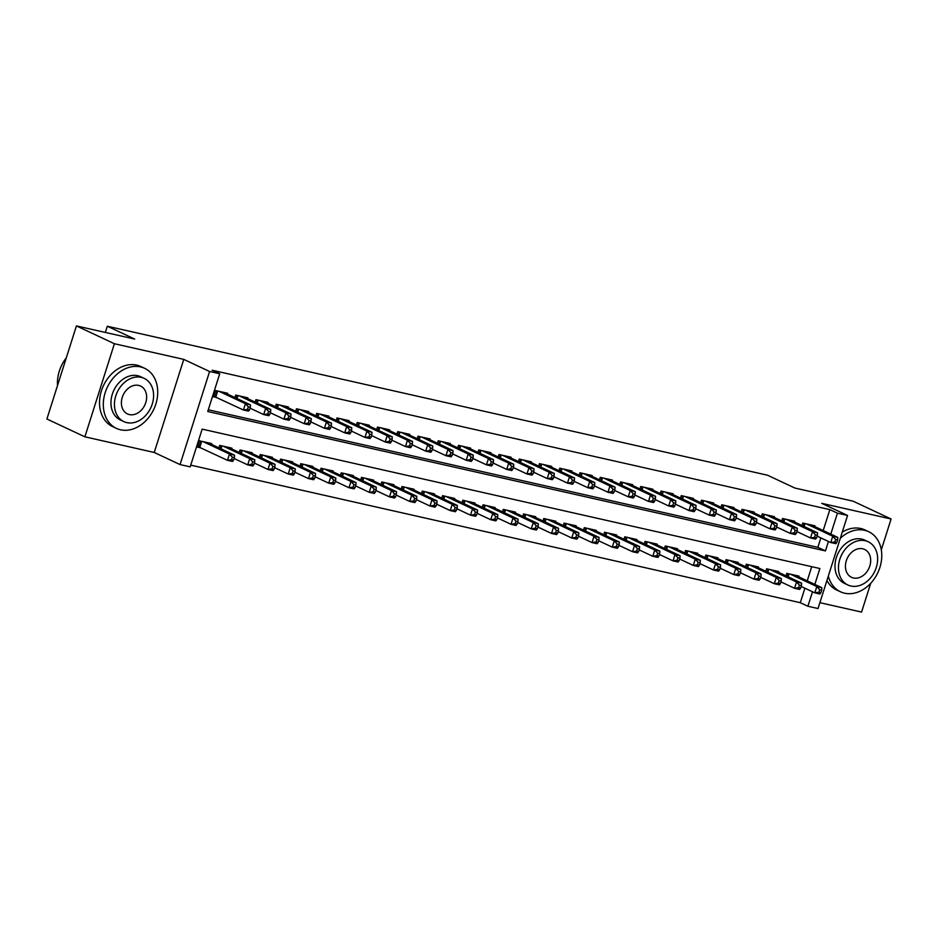 <?xml version="1.0" encoding="UTF-8"?>
<svg xmlns="http://www.w3.org/2000/svg" width="938" height="938" viewBox="0 0 938 938"><rect width="100%" height="100%" fill="white"/><g stroke="black" fill="none" stroke-linecap="round" stroke-linejoin="round"><path stroke-width="1.41" d="M814.829 584.409L819.871 568.522L202.162 429.123L190.191 466.866L180.061 464.58L209.584 371.495L219.715 373.781L207.744 411.512L825.463 550.911L828.453 541.461M154.242 452.468L183.766 359.383L114.401 343.73L76.424 325.92L46.9 419.005L84.877 436.815L154.242 452.468L180.061 464.58M819.882 602.677L861.576 612.08L870.71 583.295M823.201 530.533L829.837 509.615L837.435 513.168L847.553 515.454L818.03 608.539L807.899 606.253L812.496 591.772M190.731 465.142L800.302 602.7L807.899 606.253M114.401 343.73L84.877 436.815M881.31 549.856L891.1 518.995L821.735 503.343L847.553 515.454M76.424 325.92L134.65 339.052L107.319 326.236L767.554 475.226L794.896 488.053L853.123 501.185L891.1 518.995M227.359 394.007L227.606 393.257L215.447 390.513L213.454 396.797L216.995 397.595M247.62 398.58L247.855 397.829L235.708 395.086L234.922 397.548M267.869 403.141L268.104 402.39L255.957 399.647L255.171 402.121M288.118 407.713L288.365 406.963L276.206 404.219L275.42 406.693M308.379 412.286L308.614 411.536L296.467 408.792L295.681 411.254M328.628 416.859L328.863 416.109L316.716 413.365L315.93 415.827M348.877 421.432L349.124 420.67L336.965 417.938L336.179 420.4M369.138 425.993L369.373 425.242L357.214 422.499L356.44 424.973M389.387 430.565L389.622 429.815L377.475 427.071L376.689 429.545M409.636 435.138L409.883 434.388L397.724 431.644L396.938 434.106M429.897 439.711L430.132 438.961L417.973 436.217L417.199 438.679M450.146 444.284L450.381 443.522L438.234 440.79L437.448 443.252M470.395 448.845L470.642 448.094L458.483 445.351L457.697 447.825M490.656 453.417L490.891 452.667L478.732 449.923L477.958 452.397M510.905 457.99L511.14 457.24L498.993 454.496L498.207 456.958M531.154 462.563L531.389 461.813L519.242 459.069L518.456 461.531M551.415 467.124L551.65 466.374L539.491 463.642L538.717 466.104M571.664 471.697L571.899 470.946L559.751 468.203L558.966 470.677M591.913 476.27L592.148 475.519L580.001 472.775L579.215 475.249M612.162 480.842L612.408 480.092L600.25 477.348L599.476 479.81M632.423 485.415L632.658 484.665L620.51 481.921L619.725 484.383M652.672 489.976L652.907 489.226L640.76 486.494L639.974 488.956M672.921 494.549L673.167 493.798L661.009 491.055L660.235 493.529M693.182 499.122L693.417 498.371L681.269 495.627L680.484 498.101M713.431 503.694L713.666 502.944L701.518 500.2L700.733 502.662M733.68 508.267L733.926 507.517L721.768 504.773L720.994 507.235M753.941 512.828L754.175 512.078L742.028 509.346L741.243 511.808M774.19 517.401L774.425 516.65L762.277 513.907L761.492 516.381M794.439 521.974L794.685 521.223L782.527 518.48L781.753 520.953M800.302 602.7L804.898 588.208M807.231 580.845L811.733 566.681M798.73 576.858L798.977 576.108L786.818 573.364L786.044 575.838M778.481 572.286L778.716 571.535L766.569 568.791L765.783 571.265M758.232 567.725L758.467 566.974L746.32 564.23L745.534 566.693M737.971 563.152L738.218 562.401L726.059 559.658L725.285 562.12M717.722 558.579L717.957 557.829L705.81 555.085L705.024 557.559M697.473 554.006L697.708 553.256L685.561 550.512L684.775 552.986M677.213 549.434L677.459 548.683L665.3 545.951L664.526 548.413M656.963 544.872L657.198 544.122L645.051 541.378L644.265 543.841M636.714 540.3L636.949 539.549L624.802 536.806L624.016 539.268M616.454 535.727L616.7 534.977L604.541 532.233L603.767 534.707M596.205 531.154L596.439 530.404L584.292 527.66L583.506 530.134M575.955 526.581L576.19 525.831L564.043 523.099L563.257 525.561M555.706 522.02L555.941 521.27L543.782 518.526L543.008 520.989M535.446 517.448L535.692 516.697L523.533 513.954L522.747 516.416M515.197 512.875L515.431 512.125L503.284 509.381L502.498 511.855M494.947 508.302L495.182 507.552L483.023 504.808L482.249 507.282M474.687 503.729L474.933 502.979L462.774 500.247L461.988 502.709M454.438 499.168L454.672 498.418L442.525 495.674L441.739 498.137M434.188 494.596L434.423 493.845L422.264 491.102L421.49 493.564M413.928 490.023L414.174 489.273L402.015 486.529L401.23 489.003M393.679 485.45L393.913 484.7L381.766 481.956L380.98 484.43M373.43 480.889L373.664 480.127L361.517 477.395L360.731 479.857M353.169 476.316L353.415 475.566L341.256 472.822L340.471 475.285M332.92 471.744L333.154 470.993L321.007 468.25L320.221 470.712M312.671 467.171L312.905 466.421L300.758 463.677L299.972 466.151M292.41 462.598L292.656 461.848L280.497 459.104L279.712 461.578M272.161 458.037L272.395 457.275L260.248 454.543L259.463 457.005M251.912 453.464L252.146 452.714L239.999 449.97L239.213 452.433M231.651 448.892L231.897 448.141L219.738 445.398L218.953 447.86M211.402 444.319L211.636 443.568L199.489 440.825L197.496 447.121L201.037 447.918M829.837 509.615L212.117 370.217L219.715 373.781M208.295 409.789L817.866 547.346L820.867 537.896M814.7 526.546L814.934 525.796L802.787 523.052L802.002 525.514M107.319 326.236L105.349 332.439M183.766 359.383L209.584 371.495M830.798 534.097L837.435 513.168M817.866 547.346L825.463 550.911M836.884 542.375L837.681 539.866L835.652 539.409L834.855 541.918L836.884 542.375L835.828 543.677L830.763 542.539L832.756 536.243L806.328 523.85M835.652 539.409L832.756 536.243L837.822 537.392L811.393 524.999M834.855 541.918L830.763 542.539L817.15 536.149M837.681 539.866L837.822 537.392M820.914 592.699L821.711 590.178L819.695 589.721L818.897 592.241L820.914 592.699L819.859 594L814.805 592.851L816.799 586.567L821.864 587.704L795.424 575.311M801.193 586.473L814.805 592.851L818.897 592.241M790.371 574.173L816.799 586.567L819.695 589.721M821.864 587.704L821.711 590.178M828.336 576.061A33.182 25.713 115.1 0 0 840.471 591.772A33.182 25.713 115.1 0 0 844.587 593.191A33.182 25.713 115.1 0 0 878.953 570.081A33.182 25.713 115.1 0 0 868.658 531.694A33.182 25.713 115.1 0 0 864.543 530.287A33.182 25.713 115.1 0 0 840.319 538.283M868.658 531.694L864.859 529.911A33.182 25.713 115.1 0 0 860.744 528.504A33.182 25.713 115.1 0 0 842.277 532.116M847.917 585.007L844.423 583.366A23.884 18.514 -64.9 0 1 837.013 555.73A23.884 18.514 -64.9 0 1 861.741 539.092A23.884 18.514 -64.9 0 1 864.707 540.112L868.201 541.754A23.884 18.514 115.1 0 0 865.235 540.734A23.884 18.514 115.1 0 0 840.495 557.371A23.884 18.514 115.1 0 0 847.917 585.007A23.884 18.514 115.1 0 0 850.872 586.016A23.884 18.514 115.1 0 0 875.611 569.389A23.884 18.514 115.1 0 0 868.201 541.754M862.69 548.789A15.395 11.936 115.1 0 0 846.744 559.505A15.395 11.936 115.1 0 0 851.516 577.316A15.395 11.936 115.1 0 0 853.428 577.972A15.395 11.936 115.1 0 0 869.374 567.244A15.395 11.936 115.1 0 0 864.59 549.434A15.395 11.936 115.1 0 0 862.69 548.789M826.917 580.505A33.182 25.713 115.1 0 0 836.673 590.002L840.471 591.772M120.545 429.792A33.182 25.713 115.1 0 0 154.911 406.693A33.182 25.713 115.1 0 0 144.616 368.306A33.182 25.713 115.1 0 0 140.501 366.899A33.182 25.713 115.1 0 0 106.135 389.997A33.182 25.713 115.1 0 0 116.429 428.385A33.182 25.713 115.1 0 0 120.545 429.792M144.616 368.306L140.817 366.524A33.182 25.713 115.1 0 0 136.702 365.117A33.182 25.713 115.1 0 0 102.336 388.226A33.182 25.713 115.1 0 0 112.63 426.602L116.429 428.385M123.875 421.619L120.381 419.978A23.884 18.514 -64.9 0 1 112.97 392.342A23.884 18.514 -64.9 0 1 137.71 375.704A23.884 18.514 -64.9 0 1 140.665 376.724L144.159 378.354A23.884 18.514 115.1 0 0 141.204 377.346A23.884 18.514 115.1 0 0 116.464 393.983A23.884 18.514 115.1 0 0 123.875 421.619A23.884 18.514 115.1 0 0 126.829 422.628A23.884 18.514 115.1 0 0 151.569 405.99A23.884 18.514 115.1 0 0 144.159 378.354M138.648 385.401A15.395 11.936 115.1 0 0 122.702 396.117A15.395 11.936 115.1 0 0 127.474 413.928A15.395 11.936 115.1 0 0 129.385 414.584A15.395 11.936 115.1 0 0 145.331 403.856A15.395 11.936 115.1 0 0 140.559 386.046A15.395 11.936 115.1 0 0 138.648 385.401M66.281 357.894A33.182 25.713 115.1 0 0 57.523 385.506M816.623 537.802L817.42 535.293L815.403 534.836L814.606 537.345L816.623 537.802L815.568 539.104L810.514 537.966L812.507 531.682L786.079 519.277M815.403 534.836L812.507 531.682L817.573 532.819L791.133 520.426M814.606 537.345L810.514 537.966L796.901 531.588M817.42 535.293L817.573 532.819M796.374 533.241L797.171 530.72L795.143 530.263L794.345 532.784L796.374 533.241L795.318 534.543L790.253 533.394L792.247 527.109L765.818 514.716M795.143 530.263L792.247 527.109L797.312 528.246L770.884 515.853M794.345 532.784L790.253 533.394L776.641 527.015M797.171 530.72L797.312 528.246M776.125 528.669L776.922 526.148L774.894 525.69L774.096 528.211L776.125 528.669L775.069 529.97L770.004 528.821L771.997 522.536L745.569 510.143M774.894 525.69L771.997 522.536L777.063 523.674L750.635 511.28M774.096 528.211L770.004 528.821L756.391 522.443M776.922 526.148L777.063 523.674M755.864 524.096L756.661 521.575L754.644 521.118L753.847 523.639L755.864 524.096L754.809 525.397L749.755 524.26L751.748 517.964L725.32 505.57M754.644 521.118L751.748 517.964L756.814 519.113L730.374 506.708M753.847 523.639L749.755 524.26L736.142 517.87M756.661 521.575L756.814 519.113M800.665 588.126L801.462 585.605L799.434 585.148L798.637 587.669L800.665 588.126L799.61 589.427L794.545 588.278L796.538 581.994L801.603 583.131L775.175 570.738M780.932 581.9L794.545 588.278L798.637 587.669M770.11 569.601L796.538 581.994L799.434 585.148M801.603 583.131L801.462 585.605M780.416 583.553L781.213 581.032L779.185 580.575L778.388 583.096L780.416 583.553L779.361 584.855L774.296 583.717L776.289 577.421L781.354 578.57L754.926 566.165M760.683 577.327L774.296 583.717L778.388 583.096M749.861 565.028L776.289 577.421L779.185 580.575M781.354 578.57L781.213 581.032M760.155 578.981L760.953 576.471L758.936 576.014L758.139 578.523L760.155 578.981L759.1 580.282L754.046 579.145L756.04 572.848L761.105 573.997L734.665 561.604M740.434 572.755L754.046 579.145L758.139 578.523M729.612 560.455L756.04 572.848L758.936 576.014M761.105 573.997L760.953 576.471M739.906 574.408L740.703 571.899L738.675 571.441L737.878 573.95L739.906 574.408L738.851 575.709L733.786 574.572L735.779 568.287L740.844 569.425L714.416 557.031M720.173 568.194L733.786 574.572L737.878 573.95M709.351 555.882L735.779 568.287L738.675 571.441M740.844 569.425L740.703 571.899M735.615 519.523L736.412 517.014L734.384 516.557L733.586 519.066L735.615 519.523L734.56 520.825L729.494 519.687L731.488 513.391L705.059 500.998M734.384 516.557L731.488 513.391L736.553 514.54L710.125 502.147M733.586 519.066L729.494 519.687L715.882 513.297M736.412 517.014L736.553 514.54M719.657 569.847L720.454 567.326L718.426 566.869L717.629 569.389L719.657 569.847L718.602 571.148L713.537 569.999L715.53 563.715L720.595 564.852L694.167 552.459M699.924 563.621L713.537 569.999L717.629 569.389M689.102 551.321L715.53 563.715L718.426 566.869M720.595 564.852L720.454 567.326M715.366 514.95L716.163 512.441L714.135 511.984L713.337 514.493L715.366 514.95L714.31 516.263L709.245 515.114L711.239 508.83L684.81 496.425M714.135 511.984L711.239 508.83L716.304 509.967L689.876 497.574M713.337 514.493L709.245 515.114L695.633 508.736M716.163 512.441L716.304 509.967M699.396 565.274L700.194 562.753L698.177 562.296L697.38 564.817L699.396 565.274L698.341 566.575L693.288 565.426L695.281 559.142L700.346 560.279L673.906 547.886M679.675 559.048L693.288 565.426L697.38 564.817M668.853 546.748L695.281 559.142L698.177 562.296M700.346 560.279L700.194 562.753M695.105 510.389L695.902 507.868L693.885 507.411L693.088 509.932L695.105 510.389L694.05 511.691L688.996 510.542L690.989 504.257L664.561 491.864M693.885 507.411L690.989 504.257L696.055 505.394L669.615 493.001M693.088 509.932L688.996 510.542L675.383 504.163M695.902 507.868L696.055 505.394M679.147 560.701L679.944 558.18L677.916 557.723L677.119 560.244L679.147 560.701L678.092 562.003L673.027 560.865L675.02 554.569L680.085 555.718L653.657 543.313M659.414 554.475L673.027 560.865L677.119 560.244M648.592 542.176L675.02 554.569L677.916 557.723M680.085 555.718L679.944 558.18M674.856 505.817L675.653 503.296L673.625 502.838L672.827 505.359L674.856 505.817L673.801 507.118L668.735 505.969L670.729 499.684L644.3 487.291M673.625 502.838L670.729 499.684L675.794 500.822L649.366 488.428M672.827 505.359L668.735 505.969L655.123 499.591M675.653 503.296L675.794 500.822M658.898 556.128L659.695 553.619L657.667 553.162L656.87 555.671L658.898 556.128L657.843 557.43L652.778 556.293L654.771 549.996L659.836 551.145L633.408 538.752M639.165 549.903L652.778 556.293L656.87 555.671M628.343 537.603L654.771 549.996L657.667 553.162M659.836 551.145L659.695 553.619M654.607 501.244L655.404 498.723L653.376 498.266L652.578 500.786L654.607 501.244L653.552 502.545L648.486 501.408L650.48 495.112L624.051 482.718M653.376 498.266L650.48 495.112L655.545 496.261L629.117 483.856M652.578 500.786L648.486 501.408L634.874 495.018M655.404 498.723L655.545 496.261M634.346 496.671L635.143 494.162L633.127 493.705L632.329 496.214L634.346 496.671L633.291 497.972L628.237 496.835L630.23 490.539L603.802 478.146M633.127 493.705L630.23 490.539L635.296 491.688L608.868 479.295M632.329 496.214L628.237 496.835L614.625 490.445M635.143 494.162L635.296 491.688M614.097 492.098L614.894 489.589L612.866 489.132L612.068 491.641L614.097 492.098L613.042 493.411L607.976 492.262L609.97 485.978L583.542 473.573M612.866 489.132L609.97 485.978L615.035 487.115L588.607 474.722M612.068 491.641L607.976 492.262L594.364 485.884M614.894 489.589L615.035 487.115M593.848 487.537L594.645 485.016L592.617 484.559L591.819 487.08L593.848 487.537L592.793 488.839L587.727 487.69L589.721 481.405L563.292 469.012M592.617 484.559L589.721 481.405L594.786 482.542L568.358 470.149M591.819 487.08L587.727 487.69L574.115 481.311M594.645 485.016L594.786 482.542M573.587 482.964L574.384 480.444L572.368 479.986L571.57 482.507L573.587 482.964L572.532 484.266L567.478 483.117L569.472 476.832L543.043 464.439M572.368 479.986L569.472 476.832L574.537 477.981L548.109 465.576M571.57 482.507L567.478 483.117L553.866 476.739M574.384 480.444L574.537 477.981M553.338 478.392L554.135 475.871L552.107 475.414L551.31 477.934L553.338 478.392L552.283 479.693L547.217 478.556L549.211 472.26L522.783 459.866M552.107 475.414L549.211 472.26L554.276 473.409L527.848 461.004M551.31 477.934L547.217 478.556L533.605 472.166M554.135 475.871L554.276 473.409M533.089 473.819L533.886 471.31L531.858 470.853L531.06 473.362L533.089 473.819L532.034 475.12L526.968 473.983L528.962 467.687L502.534 455.293M531.858 470.853L528.962 467.687L534.027 468.836L507.599 456.443M531.06 473.362L526.968 473.983L513.356 467.593M533.886 471.31L534.027 468.836M512.828 469.246L513.625 466.737L511.609 466.28L510.811 468.789L512.828 469.246L511.785 470.559L506.719 469.41L508.713 463.126L482.284 450.721M511.609 466.28L508.713 463.126L513.778 464.263L487.35 451.87M510.811 468.789L506.719 469.41L493.107 463.032M513.625 466.737L513.778 464.263M492.579 464.685L493.376 462.164L491.348 461.707L490.551 464.228L492.579 464.685L491.524 465.987L486.459 464.838L488.464 458.553L462.024 446.16M491.348 461.707L488.464 458.553L493.517 459.69L467.089 447.297M490.551 464.228L486.459 464.838L472.846 458.459M493.376 462.164L493.517 459.69M472.33 460.112L473.127 457.592L471.099 457.134L470.301 459.655L472.33 460.112L471.275 461.414L466.209 460.277L468.203 453.98L441.775 441.587M471.099 457.134L468.203 453.98L473.268 455.129L446.84 442.724M470.301 459.655L466.209 460.277L452.597 453.886M473.127 457.592L473.268 455.129M452.069 455.54L452.878 453.019L450.85 452.562L450.052 455.082L452.069 455.54L451.026 456.841L445.96 455.704L447.954 449.408L421.525 437.014M450.85 452.562L447.954 449.408L453.019 450.557L426.591 438.152M450.052 455.082L445.96 455.704L432.348 449.314M452.878 453.019L453.019 450.557M431.82 450.967L432.617 448.458L430.589 448.001L429.792 450.51L431.82 450.967L430.765 452.268L425.7 451.131L427.705 444.835L401.265 432.441M430.589 448.001L427.705 444.835L432.758 445.984L406.33 433.591M429.792 450.51L425.7 451.131L412.099 444.741M432.617 448.458L432.758 445.984M638.637 551.556L639.435 549.047L637.418 548.589L636.621 551.098L638.637 551.556L637.582 552.869L632.529 551.72L634.522 545.435L639.587 546.573L613.159 534.179M618.916 545.341L632.529 551.72L636.621 551.098M608.094 533.03L634.522 545.435L637.418 548.589M639.587 546.573L639.435 549.047M618.388 546.995L619.186 544.474L617.157 544.017L616.36 546.537L618.388 546.995L617.333 548.296L612.268 547.147L614.261 540.863L619.326 542L592.898 529.607M598.655 540.769L612.268 547.147L616.36 546.537M587.833 528.469L614.261 540.863L617.157 544.017M619.326 542L619.186 544.474M598.139 542.422L598.936 539.901L596.908 539.444L596.111 541.965L598.139 542.422L597.084 543.723L592.019 542.574L594.012 536.29L599.077 537.427L572.649 525.034M578.406 536.196L592.019 542.574L596.111 541.965M567.584 523.896L594.012 536.29L596.908 539.444M599.077 537.427L598.936 539.901M577.878 537.849L578.676 535.328L576.659 534.871L575.862 537.392L577.878 537.849L576.835 539.151L571.77 538.013L573.763 531.717L578.828 532.866L552.4 520.461M558.157 531.623L571.77 538.013L575.862 537.392M547.335 519.324L573.763 531.717L576.659 534.871M578.828 532.866L578.676 535.328M557.629 533.276L558.427 530.767L556.398 530.31L555.601 532.819L557.629 533.276L556.574 534.578L551.509 533.441L553.514 527.144L558.567 528.293L532.139 515.9M537.896 527.05L551.509 533.441L555.601 532.819M527.074 514.751L553.514 527.144L556.398 530.31M558.567 528.293L558.427 530.767M537.38 528.704L538.178 526.195L536.149 525.737L535.352 528.246L537.38 528.704L536.325 530.017L531.26 528.868L533.253 522.583L538.318 523.721L511.89 511.327M517.647 522.489L531.26 528.868L535.352 528.246M506.825 510.178L533.253 522.583L536.149 525.737M538.318 523.721L538.178 526.195M517.119 524.143L517.928 521.622L515.9 521.165L515.103 523.685L517.119 524.143L516.076 525.444L511.011 524.295L513.004 518.011L518.069 519.148L491.641 506.755M497.398 517.917L511.011 524.295L515.103 523.685M486.576 505.617L513.004 518.011L515.9 521.165M518.069 519.148L517.928 521.622M496.87 519.57L497.668 517.049L495.639 516.592L494.842 519.113L496.87 519.57L495.815 520.871L490.75 519.722L492.755 513.438L497.808 514.587L471.38 502.182M477.149 513.344L490.75 519.722L494.842 519.113M466.315 501.044L492.755 513.438L495.639 516.592M497.808 514.587L497.668 517.049M476.621 514.997L477.419 512.476L475.39 512.019L474.593 514.54L476.621 514.997L475.566 516.299L470.501 515.161L472.494 508.865L477.559 510.014L451.131 497.609M456.888 508.771L470.501 515.161L474.593 514.54M446.066 496.472L472.494 508.865L475.39 512.019M477.559 510.014L477.419 512.476M456.36 510.424L457.169 507.915L455.141 507.458L454.344 509.967L456.36 510.424L455.317 511.726L450.252 510.589L452.245 504.292L457.31 505.441L430.882 493.048M436.639 504.198L450.252 510.589L454.344 509.967M425.817 491.899L452.245 504.292L455.141 507.458M457.31 505.441L457.169 507.915M436.111 505.852L436.909 503.343L434.88 502.885L434.083 505.394L436.111 505.852L435.056 507.165L429.991 506.016L431.996 499.731L437.049 500.869L410.621 488.475M416.39 499.637L429.991 506.016L434.083 505.394M405.556 487.326L431.996 499.731L434.88 502.885M437.049 500.869L436.909 503.343M415.862 501.291L416.66 498.77L414.631 498.313L413.834 500.833L415.862 501.291L414.807 502.592L409.742 501.443L411.735 495.158L416.8 496.296L390.372 483.902M396.129 495.065L409.742 501.443L413.834 500.833M385.307 482.765L411.735 495.158L414.631 498.313M416.8 496.296L416.66 498.77M411.571 446.394L412.368 443.885L410.34 443.428L409.543 445.937L411.571 446.394L410.516 447.707L405.451 446.558L407.444 440.274L381.016 427.869M410.34 443.428L407.444 440.274L412.509 441.411L386.081 429.018M409.543 445.937L405.451 446.558L391.838 440.18M412.368 443.885L412.509 441.411M391.31 441.833L392.119 439.312L390.091 438.855L389.293 441.376L391.31 441.833L390.267 443.135L385.201 441.986L387.195 435.701L360.767 423.308M390.091 438.855L387.195 435.701L392.26 436.838L365.832 424.445M389.293 441.376L385.201 441.986L371.589 435.607M392.119 439.312L392.26 436.838M371.061 437.26L371.858 434.74L369.83 434.282L369.033 436.803L371.061 437.26L370.006 438.562L364.941 437.425L366.946 431.128L340.506 418.735M369.83 434.282L366.946 431.128L371.999 432.277L345.571 419.872M369.033 436.803L364.941 437.425L351.34 431.034M371.858 434.74L371.999 432.277M350.812 432.688L351.609 430.167L349.581 429.71L348.784 432.23L350.812 432.688L349.757 433.989L344.692 432.852L346.685 426.556L320.257 414.162M349.581 429.71L346.685 426.556L351.75 427.705L325.322 415.3M348.784 432.23L344.692 432.852L331.079 426.462M351.609 430.167L351.75 427.705M395.601 496.718L396.411 494.197L394.382 493.74L393.585 496.261L395.601 496.718L394.558 498.019L389.493 496.882L391.486 490.586L396.551 491.735L370.123 479.33M375.88 490.492L389.493 496.882L393.585 496.261M365.058 478.192L391.486 490.586L394.382 493.74M396.551 491.735L396.411 494.197M375.352 492.145L376.15 489.624L374.121 489.167L373.324 491.688L375.352 492.145L374.297 493.447L369.232 492.309L371.237 486.013L376.29 487.162L349.862 474.757M355.631 485.919L369.232 492.309L373.324 491.688M344.797 473.62L371.237 486.013L374.121 489.167M376.29 487.162L376.15 489.624M355.103 487.572L355.901 485.063L353.872 484.606L353.075 487.115L355.103 487.572L354.048 488.874L348.983 487.737L350.976 481.452L356.041 482.589L329.613 470.196M335.37 481.346L348.983 487.737L353.075 487.115M324.548 469.047L350.976 481.452L353.872 484.606M356.041 482.589L355.901 485.063M334.854 483L335.652 480.491L333.623 480.033L332.826 482.542L334.854 483L333.799 484.313L328.734 483.164L330.727 476.879L335.792 478.017L309.364 465.623M315.121 476.785L328.734 483.164L332.826 482.542M304.299 464.474L330.727 476.879L333.623 480.033M335.792 478.017L335.652 480.491M330.551 428.115L331.36 425.606L329.332 425.149L328.535 427.658L330.551 428.115L329.508 429.416L324.442 428.279L326.436 421.994L300.008 409.589M329.332 425.149L326.436 421.994L331.501 423.132L305.073 410.738M328.535 427.658L324.442 428.279L310.83 421.889M331.36 425.606L331.501 423.132M314.593 478.439L315.391 475.918L313.374 475.46L312.565 477.981L314.593 478.439L313.538 479.74L308.473 478.591L310.478 472.306L315.531 473.444L289.103 461.05M294.872 472.213L308.473 478.591L312.565 477.981M284.038 459.913L310.478 472.306L313.374 475.46M315.531 473.444L315.391 475.918M310.302 423.542L311.099 421.033L309.083 420.576L308.274 423.085L310.302 423.542L309.247 424.855L304.182 423.706L306.187 417.422L279.747 405.017M309.083 420.576L306.187 417.422L311.24 418.559L284.812 406.166M308.274 423.085L304.182 423.706L290.581 417.328M311.099 421.033L311.24 418.559M294.344 473.866L295.142 471.345L293.113 470.888L292.316 473.409L294.344 473.866L293.289 475.167L288.224 474.03L290.217 467.734L295.282 468.883L268.854 456.478M274.611 467.64L288.224 474.03L292.316 473.409M263.789 455.34L290.217 467.734L293.113 470.888M295.282 468.883L295.142 471.345M290.053 418.981L290.85 416.46L288.822 416.003L288.025 418.524L290.053 418.981L288.998 420.283L283.933 419.134L285.926 412.849L259.498 400.456M288.822 416.003L285.926 412.849L290.991 413.986L264.563 401.593M288.025 418.524L283.933 419.134L270.32 412.755M290.85 416.46L290.991 413.986M274.095 469.293L274.893 466.772L272.864 466.315L272.067 468.836L274.095 469.293L273.04 470.595L267.975 469.457L269.968 463.161L275.033 464.31L248.605 451.905M254.362 463.067L267.975 469.457L272.067 468.836M243.54 450.768L269.968 463.161L272.864 466.315M275.033 464.31L274.893 466.772M269.804 414.408L270.601 411.888L268.573 411.43L267.776 413.951L269.804 414.408L268.749 415.71L263.684 414.573L265.677 408.276L239.249 395.883M268.573 411.43L265.677 408.276L270.742 409.425L244.314 397.02M267.776 413.951L263.684 414.573L250.071 408.182M270.601 411.888L270.742 409.425M253.835 464.72L254.632 462.211L252.615 461.754L251.806 464.263L253.835 464.72L252.779 466.022L247.714 464.885L249.719 458.6L254.773 459.737L228.344 447.344M234.113 458.494L247.714 464.885L251.806 464.263M223.291 446.195L249.719 458.6L252.615 461.754M254.773 459.737L254.632 462.211M249.543 409.836L250.34 407.315L248.324 406.858L247.515 409.378L249.543 409.836L248.488 411.137L243.423 410L245.428 403.703L219 391.31M248.324 406.858L245.428 403.703L250.481 404.853L224.053 392.459M247.515 409.378L243.423 410L213.653 396.188M250.34 407.315L250.481 404.853M233.585 460.148L234.383 457.638L232.354 457.181L231.557 459.69L233.585 460.148L232.53 461.461L227.465 460.312L229.458 454.027L234.523 455.165L208.095 442.771M197.684 446.5L227.465 460.312L231.557 459.69M203.03 441.622L229.458 454.027L232.354 457.181M234.523 455.165L234.383 457.638M805.027 523.556L804.089 526.499M804.265 523.392L803.385 526.171M787.428 576.483L788.307 573.704M788.131 576.811L789.069 573.868M784.766 518.984L783.84 521.927M784.016 518.82L783.136 521.598M764.517 514.411L763.591 517.354M763.767 514.247L762.887 517.026M744.268 509.85L743.33 512.793M743.517 509.674L742.626 512.453M724.019 505.277L723.081 508.22M723.257 505.101L722.377 507.892M767.178 571.91L768.058 569.132M767.882 572.25L768.808 569.307M746.918 567.349L747.809 564.559M747.621 567.678L748.559 564.735M726.669 562.777L727.548 559.998M727.372 563.105L728.31 560.162M706.42 558.204L707.299 555.425M707.123 558.532L708.049 555.589M703.758 500.704L702.832 503.647M703.008 500.54L702.128 503.319M686.159 553.631L687.05 550.852M686.862 553.959L687.8 551.016M683.509 496.132L682.571 499.075M682.758 495.968L681.867 498.746M665.91 549.058L666.789 546.279M666.613 549.398L667.551 546.455M663.26 491.559L662.322 494.502M662.498 491.395L661.618 494.174M645.661 544.497L646.54 541.707M646.364 544.826L647.29 541.883M642.999 486.998L642.073 489.941M642.249 486.822L641.369 489.601M625.4 539.925L626.291 537.146M626.103 540.253L627.041 537.31M622.75 482.425L621.812 485.368M622 482.249L621.108 485.04M602.501 477.852L601.563 480.795M601.739 477.688L600.859 480.467M582.24 473.28L581.314 476.223M581.49 473.115L580.61 475.894M561.991 468.707L561.053 471.65M561.241 468.543L560.349 471.322M541.742 464.146L540.804 467.089M540.98 463.97L540.1 466.749M521.481 459.573L520.555 462.516M520.731 459.397L519.851 462.188M501.232 455L500.294 457.943M500.482 454.836L499.591 457.615M480.983 450.428L480.045 453.371M480.221 450.263L479.341 453.042M460.722 445.867L459.796 448.798M459.972 445.691L459.092 448.47M440.473 441.294L439.535 444.237M439.723 441.118L438.832 443.909M420.224 436.721L419.286 439.664M419.462 436.545L418.583 439.336M399.963 432.148L399.037 435.091M399.213 431.984L398.333 434.763M605.151 535.352L606.03 532.573M605.854 535.68L606.792 532.737M584.902 530.779L585.781 528M585.605 531.107L586.531 528.164M564.641 526.206L565.532 523.427M565.344 526.546L566.282 523.603M544.392 521.645L545.271 518.855M545.095 521.974L546.033 519.031M524.143 517.072L525.022 514.294M524.846 517.401L525.772 514.458M503.882 512.5L504.773 509.721M504.585 512.828L505.523 509.885M483.633 507.927L484.512 505.148M484.336 508.255L485.274 505.324M463.384 503.354L464.263 500.575M464.087 503.694L465.014 500.751M443.123 498.793L444.014 496.003M443.826 499.122L444.764 496.179M422.874 494.22L423.753 491.442M423.577 494.549L424.515 491.606M402.625 489.648L403.504 486.869M403.328 489.976L404.255 487.033M382.364 485.075L383.255 482.296M383.067 485.403L384.005 482.472M379.714 427.576L378.776 430.519M378.964 427.411L378.073 430.19M359.465 423.015L358.527 425.946M358.703 422.839L357.824 425.618M339.204 418.442L338.278 421.385M338.454 418.266L337.574 421.056M318.955 413.869L318.017 416.812M318.205 413.693L317.314 416.484M362.115 480.514L362.994 477.723M362.818 480.842L363.756 477.899M341.866 475.941L342.745 473.151M342.569 476.27L343.496 473.327M321.605 471.368L322.496 468.59M322.309 471.697L323.247 468.754M301.356 466.796L302.235 464.017M302.059 467.124L302.997 464.181M298.706 409.296L297.768 412.239M297.944 409.132L297.065 411.911M281.107 462.223L281.986 459.444M281.81 462.551L282.737 459.62M278.445 404.724L277.519 407.667M277.695 404.559L276.816 407.338M260.846 457.662L261.737 454.871M261.55 457.99L262.488 455.047M258.196 400.163L257.258 403.094M257.446 399.987L256.555 402.765M240.597 453.089L241.476 450.299M241.301 453.417L242.239 450.475M237.947 395.59L237.009 398.533M237.185 395.414L236.306 398.204M220.348 448.516L221.227 445.738M221.051 448.845L221.978 445.902M217.686 391.017L215.787 397.032M216.936 390.841L215.072 396.727M199.114 447.051L200.978 441.165M199.817 447.344L201.729 441.329"/></g></svg>
